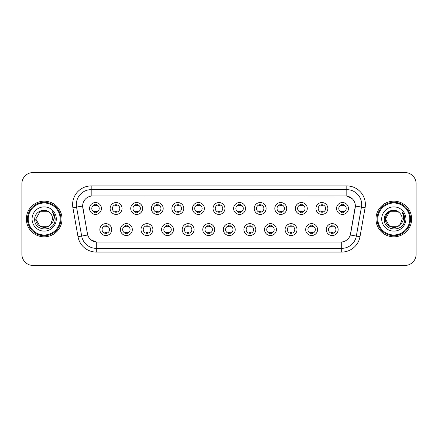 <?xml version="1.0" encoding="UTF-8"?>
<svg xmlns="http://www.w3.org/2000/svg" width="438" height="438" viewBox="0 0 438 438"><rect width="100%" height="100%" fill="white"/><g stroke="black" fill="none" stroke-linecap="round" stroke-linejoin="round"><path stroke-width="0.66" d="M132.32 229.589A5.946 5.946 0 0 1 126.374 235.534A5.946 5.946 0 0 1 120.434 229.589A5.946 5.946 0 0 1 126.374 223.643A5.946 5.946 0 0 1 132.32 229.589M122.662 229.589A3.718 3.718 0 0 0 126.374 233.306A3.718 3.718 0 0 0 130.091 229.589A3.718 3.718 0 0 0 126.374 225.871A3.718 3.718 0 0 0 122.662 229.589M152.906 229.589A5.946 5.946 0 0 1 146.96 235.534A5.946 5.946 0 0 1 141.014 229.589A5.946 5.946 0 0 1 146.96 223.643A5.946 5.946 0 0 1 152.906 229.589M143.242 229.589A3.718 3.718 0 0 0 146.96 233.306A3.718 3.718 0 0 0 150.672 229.589A3.718 3.718 0 0 0 146.96 225.871A3.718 3.718 0 0 0 143.242 229.589M173.486 229.589A5.946 5.946 0 0 1 167.54 235.534A5.946 5.946 0 0 1 161.6 229.589A5.946 5.946 0 0 1 167.54 223.643A5.946 5.946 0 0 1 173.486 229.589M163.828 229.589A3.718 3.718 0 0 0 167.54 233.306A3.718 3.718 0 0 0 171.258 229.589A3.718 3.718 0 0 0 167.54 225.871A3.718 3.718 0 0 0 163.828 229.589M194.072 229.589A5.946 5.946 0 0 1 188.126 235.534A5.946 5.946 0 0 1 182.181 229.589A5.946 5.946 0 0 1 188.126 223.643A5.946 5.946 0 0 1 194.072 229.589M184.409 229.589A3.718 3.718 0 0 0 188.126 233.306A3.718 3.718 0 0 0 191.839 229.589A3.718 3.718 0 0 0 188.126 225.871A3.718 3.718 0 0 0 184.409 229.589M214.653 229.589A5.946 5.946 0 0 1 208.707 235.534A5.946 5.946 0 0 1 202.761 229.589A5.946 5.946 0 0 1 208.707 223.643A5.946 5.946 0 0 1 214.653 229.589M204.995 229.589A3.718 3.718 0 0 0 208.707 233.306A3.718 3.718 0 0 0 212.425 229.589A3.718 3.718 0 0 0 208.707 225.871A3.718 3.718 0 0 0 204.995 229.589M235.239 229.589A5.946 5.946 0 0 1 229.293 235.534A5.946 5.946 0 0 1 223.347 229.589A5.946 5.946 0 0 1 229.293 223.643A5.946 5.946 0 0 1 235.239 229.589M225.575 229.589A3.718 3.718 0 0 0 229.293 233.306A3.718 3.718 0 0 0 233.005 229.589A3.718 3.718 0 0 0 229.293 225.871A3.718 3.718 0 0 0 225.575 229.589M255.819 229.589A5.946 5.946 0 0 1 249.874 235.534A5.946 5.946 0 0 1 243.928 229.589A5.946 5.946 0 0 1 249.874 223.643A5.946 5.946 0 0 1 255.819 229.589M246.161 229.589A3.718 3.718 0 0 0 249.874 233.306A3.718 3.718 0 0 0 253.591 229.589A3.718 3.718 0 0 0 249.874 225.871A3.718 3.718 0 0 0 246.161 229.589M276.4 229.589A5.946 5.946 0 0 1 270.46 235.534A5.946 5.946 0 0 1 264.514 229.589A5.946 5.946 0 0 1 270.46 223.643A5.946 5.946 0 0 1 276.4 229.589M266.742 229.589A3.718 3.718 0 0 0 270.46 233.306A3.718 3.718 0 0 0 274.172 229.589A3.718 3.718 0 0 0 270.46 225.871A3.718 3.718 0 0 0 266.742 229.589M296.986 229.589A5.946 5.946 0 0 1 291.04 235.534A5.946 5.946 0 0 1 285.094 229.589A5.946 5.946 0 0 1 291.04 223.643A5.946 5.946 0 0 1 296.986 229.589M287.328 229.589A3.718 3.718 0 0 0 291.04 233.306A3.718 3.718 0 0 0 294.758 229.589A3.718 3.718 0 0 0 291.04 225.871A3.718 3.718 0 0 0 287.328 229.589M317.566 229.589A5.946 5.946 0 0 1 311.626 235.534A5.946 5.946 0 0 1 305.68 229.589A5.946 5.946 0 0 1 311.626 223.643A5.946 5.946 0 0 1 317.566 229.589M307.909 229.589A3.718 3.718 0 0 0 311.626 233.306A3.718 3.718 0 0 0 315.338 229.589A3.718 3.718 0 0 0 311.626 225.871A3.718 3.718 0 0 0 307.909 229.589M338.152 229.589A5.946 5.946 0 0 1 332.207 235.534A5.946 5.946 0 0 1 326.261 229.589A5.946 5.946 0 0 1 332.207 223.643A5.946 5.946 0 0 1 338.152 229.589M328.489 229.589A3.718 3.718 0 0 0 332.207 233.306A3.718 3.718 0 0 0 335.924 229.589A3.718 3.718 0 0 0 332.207 225.871A3.718 3.718 0 0 0 328.489 229.589M111.739 229.589A5.946 5.946 0 0 1 105.793 235.534A5.946 5.946 0 0 1 99.848 229.589A5.946 5.946 0 0 1 105.793 223.643A5.946 5.946 0 0 1 111.739 229.589M102.076 229.589A3.718 3.718 0 0 0 105.793 233.306A3.718 3.718 0 0 0 109.511 229.589A3.718 3.718 0 0 0 105.793 225.871A3.718 3.718 0 0 0 102.076 229.589M122.027 208.488A5.946 5.946 0 0 1 116.086 214.428A5.946 5.946 0 0 1 110.141 208.488A5.946 5.946 0 0 1 116.086 202.542A5.946 5.946 0 0 1 122.027 208.488M112.369 208.488A3.718 3.718 0 0 0 116.086 212.2A3.718 3.718 0 0 0 119.798 208.488A3.718 3.718 0 0 0 116.086 204.77A3.718 3.718 0 0 0 112.369 208.488M142.613 208.488A5.946 5.946 0 0 1 136.667 214.428A5.946 5.946 0 0 1 130.721 208.488A5.946 5.946 0 0 1 136.667 202.542A5.946 5.946 0 0 1 142.613 208.488M132.955 208.488A3.718 3.718 0 0 0 136.667 212.2A3.718 3.718 0 0 0 140.384 208.488A3.718 3.718 0 0 0 136.667 204.77A3.718 3.718 0 0 0 132.955 208.488M163.193 208.488A5.946 5.946 0 0 1 157.253 214.428A5.946 5.946 0 0 1 151.307 208.488A5.946 5.946 0 0 1 157.253 202.542A5.946 5.946 0 0 1 163.193 208.488M153.535 208.488A3.718 3.718 0 0 0 157.253 212.2A3.718 3.718 0 0 0 160.965 208.488A3.718 3.718 0 0 0 157.253 204.77A3.718 3.718 0 0 0 153.535 208.488M183.779 208.488A5.946 5.946 0 0 1 177.833 214.428A5.946 5.946 0 0 1 171.888 208.488A5.946 5.946 0 0 1 177.833 202.542A5.946 5.946 0 0 1 183.779 208.488M174.116 208.488A3.718 3.718 0 0 0 177.833 212.2A3.718 3.718 0 0 0 181.551 208.488A3.718 3.718 0 0 0 177.833 204.77A3.718 3.718 0 0 0 174.116 208.488M204.36 208.488A5.946 5.946 0 0 1 198.419 214.428A5.946 5.946 0 0 1 192.474 208.488A5.946 5.946 0 0 1 198.419 202.542A5.946 5.946 0 0 1 204.36 208.488M194.702 208.488A3.718 3.718 0 0 0 198.419 212.2A3.718 3.718 0 0 0 202.132 208.488A3.718 3.718 0 0 0 198.419 204.77A3.718 3.718 0 0 0 194.702 208.488M224.946 208.488A5.946 5.946 0 0 1 219 214.428A5.946 5.946 0 0 1 213.054 208.488A5.946 5.946 0 0 1 219 202.542A5.946 5.946 0 0 1 224.946 208.488M215.282 208.488A3.718 3.718 0 0 0 219 212.2A3.718 3.718 0 0 0 222.718 208.488A3.718 3.718 0 0 0 219 204.77A3.718 3.718 0 0 0 215.282 208.488M245.526 208.488A5.946 5.946 0 0 1 239.581 214.428A5.946 5.946 0 0 1 233.64 208.488A5.946 5.946 0 0 1 239.581 202.542A5.946 5.946 0 0 1 245.526 208.488M235.868 208.488A3.718 3.718 0 0 0 239.581 212.2A3.718 3.718 0 0 0 243.298 208.488A3.718 3.718 0 0 0 239.581 204.77A3.718 3.718 0 0 0 235.868 208.488M266.112 208.488A5.946 5.946 0 0 1 260.167 214.428A5.946 5.946 0 0 1 254.221 208.488A5.946 5.946 0 0 1 260.167 202.542A5.946 5.946 0 0 1 266.112 208.488M256.449 208.488A3.718 3.718 0 0 0 260.167 212.2A3.718 3.718 0 0 0 263.884 208.488A3.718 3.718 0 0 0 260.167 204.77A3.718 3.718 0 0 0 256.449 208.488M286.693 208.488A5.946 5.946 0 0 1 280.747 214.428A5.946 5.946 0 0 1 274.807 208.488A5.946 5.946 0 0 1 280.747 202.542A5.946 5.946 0 0 1 286.693 208.488M277.035 208.488A3.718 3.718 0 0 0 280.747 212.2A3.718 3.718 0 0 0 284.465 208.488A3.718 3.718 0 0 0 280.747 204.77A3.718 3.718 0 0 0 277.035 208.488M307.279 208.488A5.946 5.946 0 0 1 301.333 214.428A5.946 5.946 0 0 1 295.387 208.488A5.946 5.946 0 0 1 301.333 202.542A5.946 5.946 0 0 1 307.279 208.488M297.616 208.488A3.718 3.718 0 0 0 301.333 212.2A3.718 3.718 0 0 0 305.045 208.488A3.718 3.718 0 0 0 301.333 204.77A3.718 3.718 0 0 0 297.616 208.488M327.859 208.488A5.946 5.946 0 0 1 321.914 214.428A5.946 5.946 0 0 1 315.973 208.488A5.946 5.946 0 0 1 321.914 202.542A5.946 5.946 0 0 1 327.859 208.488M318.202 208.488A3.718 3.718 0 0 0 321.914 212.2A3.718 3.718 0 0 0 325.631 208.488A3.718 3.718 0 0 0 321.914 204.77A3.718 3.718 0 0 0 318.202 208.488M348.445 208.488A5.946 5.946 0 0 1 342.5 214.428A5.946 5.946 0 0 1 336.554 208.488A5.946 5.946 0 0 1 342.5 202.542A5.946 5.946 0 0 1 348.445 208.488M338.782 208.488A3.718 3.718 0 0 0 342.5 212.2A3.718 3.718 0 0 0 346.212 208.488A3.718 3.718 0 0 0 342.5 204.77A3.718 3.718 0 0 0 338.782 208.488M101.446 208.488A5.946 5.946 0 0 1 95.5 214.428A5.946 5.946 0 0 1 89.555 208.488A5.946 5.946 0 0 1 95.5 202.542A5.946 5.946 0 0 1 101.446 208.488M91.788 208.488A3.718 3.718 0 0 0 95.5 212.2A3.718 3.718 0 0 0 99.218 208.488A3.718 3.718 0 0 0 95.5 204.77A3.718 3.718 0 0 0 91.788 208.488M78.008 236.717L72.9 207.738A18.577 18.577 0 0 1 91.192 185.931L346.808 185.931A18.577 18.577 0 0 1 365.1 207.738L359.992 236.717A18.577 18.577 0 0 1 341.7 252.069L96.3 252.069A18.577 18.577 0 0 1 78.008 236.717L87.693 235.009L82.798 207.738A10.03 10.03 0 0 1 92.675 195.967L345.325 195.967A10.03 10.03 0 0 1 355.202 207.738L350.614 233.744A10.03 10.03 0 0 1 340.737 242.033L97.263 242.033A10.03 10.03 0 0 1 87.386 233.744L82.645 206.019L76.557 207.092A14.859 14.859 0 0 1 91.192 189.649L346.808 189.649A14.859 14.859 0 0 1 361.443 207.092L356.335 236.071A14.859 14.859 0 0 1 341.7 248.351L96.3 248.351A14.859 14.859 0 0 1 81.665 236.071L76.557 207.092A14.859 14.859 0 0 1 76.332 204.508M26.357 219A17.832 17.832 0 0 0 44.194 236.832A17.832 17.832 0 0 0 62.026 219A17.832 17.832 0 0 0 44.194 201.168A17.832 17.832 0 0 0 26.357 219A17.832 17.832 0 0 0 44.194 236.832A17.832 17.832 0 0 0 62.026 219A17.832 17.832 0 0 0 44.194 201.168A17.832 17.832 0 0 0 26.357 219M375.974 219A17.832 17.832 0 0 0 393.806 236.832A17.832 17.832 0 0 0 411.643 219A17.832 17.832 0 0 0 393.806 201.168A17.832 17.832 0 0 0 375.974 219A17.832 17.832 0 0 0 393.806 236.832A17.832 17.832 0 0 0 411.643 219A17.832 17.832 0 0 0 393.806 201.168A17.832 17.832 0 0 0 375.974 219M91.192 185.931L91.192 196.076L345.325 195.967L346.808 196.076L352.415 198.901M82.645 205.997L82.755 204.508M340.737 242.033L97.263 242.033M96.3 252.069L96.3 241.99L90.945 239.8M361.443 207.092L355.355 206.019L350.307 235.009L356.335 236.071L361.443 207.092L365.1 207.738M350.614 233.744L350.553 234.062M87.447 234.062L87.386 233.744M416.1 183.703A11.147 11.147 0 0 0 404.953 172.556L33.047 172.556A11.147 11.147 0 0 0 21.9 183.703L21.9 254.297A11.147 11.147 0 0 0 33.047 265.444L404.953 265.444A11.147 11.147 0 0 0 416.1 254.297L416.1 183.703L416.1 254.297M21.9 183.703L21.9 254.297M404.953 172.556L33.047 172.556M33.047 265.444L404.953 265.444M96.431 204.508L96.431 205.789A2.852 2.852 0 0 0 94.575 205.789L94.575 204.508M94.575 212.463L94.575 211.182A2.852 2.852 0 0 0 96.431 211.182L96.431 212.463M104.863 233.569L104.863 232.282A2.852 2.852 0 0 0 106.724 232.282L106.724 233.569M106.724 225.608L106.724 226.895A2.852 2.852 0 0 0 104.863 226.895L104.863 225.608M117.012 204.508L117.012 205.789A2.852 2.852 0 0 0 115.156 205.789L115.156 204.508M115.156 212.463L115.156 211.182A2.852 2.852 0 0 0 117.012 211.182L117.012 212.463M137.598 204.508L137.598 205.789A2.852 2.852 0 0 0 135.736 205.789L135.736 204.508M135.736 212.463L135.736 211.182A2.852 2.852 0 0 0 137.598 211.182L137.598 212.463M158.178 204.508L158.178 205.789A2.852 2.852 0 0 0 156.322 205.789L156.322 204.508M156.322 212.463L156.322 211.182A2.852 2.852 0 0 0 158.178 211.182L158.178 212.463M178.764 204.508L178.764 205.789A2.852 2.852 0 0 0 176.903 205.789L176.903 204.508M176.903 212.463L176.903 211.182A2.852 2.852 0 0 0 178.764 211.182L178.764 212.463M125.449 233.569L125.449 232.282A2.852 2.852 0 0 0 127.305 232.282L127.305 233.569M127.305 225.608L127.305 226.895A2.852 2.852 0 0 0 125.449 226.895L125.449 225.608M146.029 233.569L146.029 232.282A2.852 2.852 0 0 0 147.885 232.282L147.885 233.569M147.885 225.608L147.885 226.895A2.852 2.852 0 0 0 146.029 226.895L146.029 225.608M166.615 233.569L166.615 232.282A2.852 2.852 0 0 0 168.471 232.282L168.471 233.569M168.471 225.608L168.471 226.895A2.852 2.852 0 0 0 166.615 226.895L166.615 225.608M48.394 226.276A8.399 8.399 0 0 0 50.66 224.36L48.804 226.019M60.17 219A15.976 15.976 0 0 0 44.194 203.024A15.976 15.976 0 0 0 28.218 219A15.976 15.976 0 0 0 44.194 234.976A15.976 15.976 0 0 0 60.17 219M60.909 219A16.721 16.721 0 0 0 44.194 202.279A16.721 16.721 0 0 0 27.474 219A16.721 16.721 0 0 0 44.194 235.721A16.721 16.721 0 0 0 60.909 219M39.995 211.724L35.796 219C35.363 226.468 45.946 230.383 50.49 224.557L48.394 226.276L39.995 226.276L35.796 219L39.995 226.276L48.394 226.276L50.66 224.36L48.394 226.276L39.995 226.276L35.796 219L39.995 211.724L48.394 211.724L49.697 212.654C44.539 207.251 34.618 211.702 34.712 219C33.764 231.965 54.788 232.304 55.128 219.63L55.144 219C55.111 216.246 54.197 213.826 52.396 211.74C53.764 213.99 54.246 216.41 53.841 219C53.474 221.163 52.412 222.947 50.66 224.36L48.788 226.03M50.66 224.36L52.593 219C52.544 216.465 51.58 214.352 49.697 212.654M32.078 219A12.116 12.116 0 0 0 44.194 231.116A12.116 12.116 0 0 0 56.305 219A12.116 12.116 0 0 0 44.194 206.884A12.116 12.116 0 0 0 32.078 219M52.478 211.833L55.139 219.318M52.396 211.74L54.586 215.54M398.005 226.276A8.399 8.399 0 0 0 400.272 224.36L398.005 226.276L389.606 226.276L385.407 219L389.606 211.724L398.005 211.724L399.308 212.654C394.156 207.251 384.23 211.702 384.323 219C383.381 231.965 404.405 232.304 404.745 219.63L404.761 219C404.728 216.246 403.814 213.826 402.013 211.74C403.382 213.99 403.863 216.41 403.458 219C403.091 221.163 402.029 222.947 400.272 224.36L400.102 224.557C395.563 230.383 384.98 226.468 385.407 219L389.606 226.276L398.005 226.276L400.272 224.36L398.394 226.035M409.782 219A15.976 15.976 0 0 0 393.806 203.024A15.976 15.976 0 0 0 377.83 219A15.976 15.976 0 0 0 393.806 234.976A15.976 15.976 0 0 0 409.782 219M410.526 219A16.721 16.721 0 0 0 393.806 202.279A16.721 16.721 0 0 0 377.091 219A16.721 16.721 0 0 0 393.806 235.721A16.721 16.721 0 0 0 410.526 219M400.272 224.36L402.204 219C402.161 216.465 401.192 214.352 399.308 212.654M381.695 219A12.116 12.116 0 0 0 393.806 231.116A12.116 12.116 0 0 0 405.922 219A12.116 12.116 0 0 0 393.806 206.884A12.116 12.116 0 0 0 381.695 219M398.005 211.724A8.399 8.399 0 0 0 385.407 219M402.095 211.833L404.756 219.318L402.013 211.74L404.197 215.54M404.761 219L402.013 211.74L404.756 219.318M199.345 204.508L199.345 205.789A2.852 2.852 0 0 0 197.489 205.789L197.489 204.508M197.489 212.463L197.489 211.182A2.852 2.852 0 0 0 199.345 211.182L199.345 212.463M219.931 204.508L219.931 205.789A2.852 2.852 0 0 0 218.069 205.789L218.069 204.508M218.069 212.463L218.069 211.182A2.852 2.852 0 0 0 219.931 211.182L219.931 212.463M240.511 204.508L240.511 205.789A2.852 2.852 0 0 0 238.655 205.789L238.655 204.508M238.655 212.463L238.655 211.182A2.852 2.852 0 0 0 240.511 211.182L240.511 212.463M187.196 233.569L187.196 232.282A2.852 2.852 0 0 0 189.052 232.282L189.052 233.569M189.052 225.608L189.052 226.895A2.852 2.852 0 0 0 187.196 226.895L187.196 225.608M207.782 233.569L207.782 232.282A2.852 2.852 0 0 0 209.638 232.282L209.638 233.569M209.638 225.608L209.638 226.895A2.852 2.852 0 0 0 207.782 226.895L207.782 225.608M228.362 233.569L228.362 232.282A2.852 2.852 0 0 0 230.218 232.282L230.218 233.569M230.218 225.608L230.218 226.895A2.852 2.852 0 0 0 228.362 226.895L228.362 225.608M261.097 204.508L261.097 205.789A2.852 2.852 0 0 0 259.236 205.789L259.236 204.508M259.236 212.463L259.236 211.182A2.852 2.852 0 0 0 261.097 211.182L261.097 212.463M281.678 204.508L281.678 205.789A2.852 2.852 0 0 0 279.822 205.789L279.822 204.508M279.822 212.463L279.822 211.182A2.852 2.852 0 0 0 281.678 211.182L281.678 212.463M302.264 204.508L302.264 205.789A2.852 2.852 0 0 0 300.402 205.789L300.402 204.508M300.402 212.463L300.402 211.182A2.852 2.852 0 0 0 302.264 211.182L302.264 212.463M322.844 204.508L322.844 205.789A2.852 2.852 0 0 0 320.988 205.789L320.988 204.508M320.988 212.463L320.988 211.182A2.852 2.852 0 0 0 322.844 211.182L322.844 212.463M343.425 204.508L343.425 205.789A2.852 2.852 0 0 0 341.569 205.789L341.569 204.508M341.569 212.463L341.569 211.182A2.852 2.852 0 0 0 343.425 211.182L343.425 212.463M248.948 233.569L248.948 232.282A2.852 2.852 0 0 0 250.804 232.282L250.804 233.569M250.804 225.608L250.804 226.895A2.852 2.852 0 0 0 248.948 226.895L248.948 225.608M269.529 233.569L269.529 232.282A2.852 2.852 0 0 0 271.385 232.282L271.385 233.569M271.385 225.608L271.385 226.895A2.852 2.852 0 0 0 269.529 226.895L269.529 225.608M290.115 233.569L290.115 232.282A2.852 2.852 0 0 0 291.971 232.282L291.971 233.569M291.971 225.608L291.971 226.895A2.852 2.852 0 0 0 290.115 226.895L290.115 225.608M310.695 233.569L310.695 232.282A2.852 2.852 0 0 0 312.551 232.282L312.551 233.569M312.551 225.608L312.551 226.895A2.852 2.852 0 0 0 310.695 226.895L310.695 225.608M331.276 233.569L331.276 232.282A2.852 2.852 0 0 0 333.137 232.282L333.137 233.569M333.137 225.608L333.137 226.895A2.852 2.852 0 0 0 331.276 226.895L331.276 225.608M346.808 185.931L346.808 196.076M341.7 241.99L341.7 252.069M72.9 207.738L76.557 207.092M356.335 236.071L359.992 236.717"/></g></svg>
